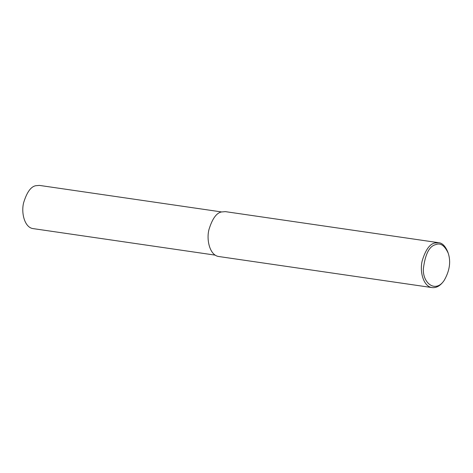 <?xml version="1.0" encoding="UTF-8"?>
<svg xmlns="http://www.w3.org/2000/svg" width="473" height="473" viewBox="0 0 473 473"><rect width="100%" height="100%" fill="white"/><g stroke="black" fill="none" stroke-linecap="round" stroke-linejoin="round"><path stroke-width="0.71" d="M444.188 280.388L443.585 281.234C440.121 285.923 436.295 288.045 432.109 287.596C423.181 286.549 419.486 271.1 422.253 260.629C425.546 249.886 429.721 244.021 434.758 243.033L438.648 242.702C442.29 242.968 445.353 246.096 447.83 252.079L448.168 253.055C451.035 261.604 449.705 270.716 444.188 280.388C435.627 293.414 422.371 283.215 423.394 268.481C425.292 253.865 429.466 245.901 435.917 244.576C440.469 242.661 444.555 245.487 448.168 253.055M432.109 287.596L218.822 256.526C209.9 255.473 206.204 240.024 208.965 229.553C212.265 218.81 216.433 212.945 221.476 211.963L225.361 211.632L438.648 242.702M215.256 255.142L33.134 228.613C24.549 227.602 20.989 212.732 23.65 202.657C26.825 192.316 30.834 186.669 35.688 185.723L39.43 185.404L221.553 211.939"/></g></svg>
